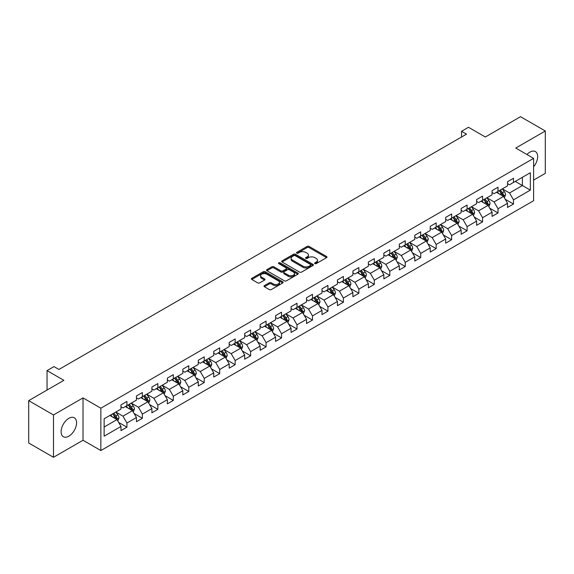 <?xml version="1.0" encoding="UTF-8"?>
<svg xmlns="http://www.w3.org/2000/svg" width="574" height="574" viewBox="0 0 574 574"><rect width="100%" height="100%" fill="white"/><g stroke="black" fill="none" stroke-linecap="round" stroke-linejoin="round"><path stroke-width="0.86" d="M314.882 263.609A0.961 0.552 0 0 0 316.245 263.609L326.577 257.64A1.378 0.796 0 0 0 326.979 257.08A1.378 0.796 0 0 0 326.577 256.521L309.07 246.411A1.378 0.796 0 0 0 307.119 246.411L296.787 252.381A0.961 0.552 0 0 0 296.5 252.768A0.961 0.552 0 0 0 296.787 253.163A0.961 0.552 0 0 0 298.143 253.163L299.484 252.388A4.405 2.54 0 0 1 305.712 252.388L307.169 253.234A4.405 2.54 0 0 1 308.46 255.028A4.405 2.54 0 0 1 307.169 256.829L305.834 257.604A0.961 0.552 0 0 0 305.547 257.991A0.961 0.552 0 0 0 305.834 258.386A0.961 0.552 0 0 0 307.19 258.386L308.532 257.618A4.405 2.54 0 0 1 314.76 257.618L316.217 258.458A4.405 2.54 0 0 1 317.508 260.252A4.405 2.54 0 0 1 316.217 262.053L314.882 262.827A0.961 0.552 0 0 0 314.595 263.215A0.961 0.552 0 0 0 314.882 263.609L314.882 262.827M68.844 436.183A10.935 6.314 120 0 0 75.983 426.554A10.935 6.314 120 0 0 74.311 417.793A10.935 6.314 120 0 0 68.844 418.331A10.935 6.314 120 0 0 61.698 427.967A10.935 6.314 120 0 0 63.377 436.728A10.935 6.314 120 0 0 68.844 436.183M533.605 166.79A10.935 6.314 120 0 0 535.406 151.579A10.935 6.314 120 0 0 529.938 152.117A10.935 6.314 120 0 0 526.961 154.521M264.413 285.615A1.378 0.796 0 0 0 264.004 286.175A1.378 0.796 0 0 0 264.413 286.742L269.321 289.576A1.378 0.796 0 0 0 271.272 289.576L282.752 282.946A1.378 0.796 0 0 0 283.154 282.386A1.378 0.796 0 0 0 282.752 281.827L265.238 271.717A1.378 0.796 0 0 0 263.294 271.717L251.814 278.34A1.378 0.796 0 0 0 251.405 278.907A1.378 0.796 0 0 0 251.814 279.466L257.748 282.889A1.378 0.796 0 0 0 259.692 282.889L264.607 280.055A1.378 0.796 0 0 0 265.009 279.495A1.378 0.796 0 0 0 264.607 278.928L261.665 277.235A3.681 2.124 0 0 1 260.582 275.728A3.681 2.124 0 0 1 262.856 273.769A3.681 2.124 0 0 1 266.867 274.228L278.397 280.887A3.681 2.124 0 0 1 279.473 282.386A3.681 2.124 0 0 1 277.199 284.352A3.681 2.124 0 0 1 273.188 283.886L271.272 282.781A1.378 0.796 0 0 0 269.321 282.781L264.413 285.615L264.413 286.742M533.605 180.107L545.3 173.355L545.3 131.001L520.518 116.701L485.331 137.014L468.484 127.285L461.546 131.288L466.504 134.151L58.928 369.462L53.978 366.599L47.039 370.603L47.039 390.062M53.482 414.952L53.482 457.299L83.015 440.251L83.015 397.904L53.482 414.952L28.7 400.645L63.886 380.332L47.039 370.603M83.015 397.904L100.859 408.2L533.605 158.359L533.605 200.706L100.859 450.547L100.859 408.2M545.3 131.001L515.761 148.056L533.605 158.359M299.578 272.105A1.378 0.796 0 0 0 301.529 272.105L313.009 265.482A1.378 0.796 0 0 0 313.411 264.915A1.378 0.796 0 0 0 313.009 264.356L295.495 254.246A1.378 0.796 0 0 0 293.551 254.246L282.071 260.876A1.378 0.796 0 0 0 281.669 261.435A1.378 0.796 0 0 0 282.071 261.995L299.578 272.105M279.1 263.818A0.961 0.552 0 0 1 280.076 263.954L297.863 274.221L286.397 280.844A1.378 0.796 0 0 1 284.453 280.844L266.939 270.734L271.854 267.914L271.854 266.774L266.939 269.608A1.378 0.796 0 0 0 266.537 270.167A1.378 0.796 0 0 0 266.939 270.734L266.939 269.608M271.854 267.914A1.378 0.796 0 0 1 273.798 267.914L273.798 266.774A1.378 0.796 0 0 0 271.854 266.774M273.798 266.774L280.901 270.871A1.378 0.796 0 0 0 282.846 270.871L286.103 268.991A1.378 0.796 0 0 0 286.512 268.431A1.378 0.796 0 0 0 286.103 267.864L278.713 263.595A0.961 0.552 0 0 1 278.433 263.201A0.961 0.552 0 0 1 279.021 262.691A0.961 0.552 0 0 1 280.076 262.813L297.877 273.088A1.378 0.796 0 0 1 298.279 273.654A1.378 0.796 0 0 1 297.877 274.214L297.877 273.088M53.482 457.299L28.7 442.999L28.7 400.645M118.646 422.421L126.926 427.2L126.926 423.024L136.44 417.528L136.44 421.711L142.388 418.274L142.388 414.098L151.902 408.602L151.902 412.778L157.85 409.348L157.85 405.172L167.364 399.676L167.364 403.852L173.312 400.422L173.312 396.239L182.826 390.751L182.826 394.926L188.774 391.49L188.774 387.314L198.288 381.825L198.288 386.001L204.236 382.564L204.236 378.388L213.75 372.892L213.75 377.075L219.698 373.638L219.698 369.462L229.213 363.966L229.213 368.142L235.161 364.712L235.161 360.537L244.675 355.041L244.675 359.216L250.623 355.787L250.623 351.604L260.137 346.115L260.137 350.291L266.085 346.861L266.085 342.678L275.599 337.189L275.599 341.365L281.547 337.928L281.547 333.752L291.061 328.256L291.061 332.439L297.009 329.002L297.009 324.827L306.523 319.331L306.523 323.506L312.471 320.077L312.471 315.901L321.985 310.405L321.985 314.581L327.933 311.151L327.933 306.975L337.447 301.479L337.447 305.655L343.396 302.225L343.396 298.042L352.91 292.553L352.91 296.729L358.858 293.292L358.858 289.117L368.379 283.621L368.379 287.804L374.32 284.367L374.32 280.191L383.841 274.695L383.841 278.871L389.782 275.441L389.782 271.265L399.303 265.769L399.303 269.945L405.244 266.515L405.244 262.34L414.765 256.843L414.765 261.019L420.706 257.59L420.706 253.407L430.227 247.918L430.227 252.094L436.168 248.657L436.168 244.481L445.689 238.985L445.689 243.168L451.638 239.731L451.638 235.555L461.152 230.059L461.152 234.242L467.1 230.805L467.1 226.63L476.614 221.133L476.614 225.309L482.562 221.88L482.562 217.704L492.076 212.208L492.076 216.384L498.024 212.954L498.024 208.771L507.538 203.282L507.538 207.458L513.486 204.021L513.486 199.845L530.333 190.116L530.333 172.724L522.405 177.301L522.405 185.538L530.333 190.116M126.926 427.2L120.978 430.636L120.978 426.46L104.131 436.183L104.131 418.79L120.978 409.061L120.978 404.885L126.926 401.448L126.926 405.624L136.44 400.135L136.44 395.96L142.388 392.523L142.388 396.699L151.902 391.21L151.902 387.027L157.85 383.597L157.85 387.773L167.364 382.277L167.364 378.101L173.312 374.671L173.312 378.847L182.826 373.351L182.826 369.175L188.774 365.738L188.774 369.921L198.288 364.425L198.288 360.25L204.236 356.813L204.236 360.989L213.75 355.5L213.75 351.324L219.698 347.887L219.698 352.063L229.213 346.574L229.213 342.391L235.161 338.961L235.161 343.137L244.675 337.641L244.675 333.465L250.623 330.036L250.623 334.212L260.137 328.715L260.137 324.54L266.085 321.103L266.085 325.286L275.599 319.79L275.599 315.614L281.547 312.177L281.547 316.353L291.061 310.864L291.061 306.688L297.009 303.251L297.009 307.427L306.523 301.938L306.523 297.755L312.471 294.326L312.471 298.502L321.985 293.005L321.985 288.83L327.933 285.4L327.933 289.576L337.447 284.08L337.447 279.904L343.396 276.467L343.396 280.65L352.91 275.154L352.91 270.978L358.858 267.541L358.858 271.717L368.379 266.228L368.379 262.053L374.32 258.616L374.32 262.792L383.841 257.303L383.841 253.12L389.782 249.69L389.782 253.866L399.303 248.37L399.303 244.194L405.244 240.764L405.244 244.94L414.765 239.444L414.765 235.268L420.706 231.831L420.706 236.014L430.227 230.518L430.227 226.343L436.168 222.906L436.168 227.089L445.689 221.593L445.689 217.417L451.638 213.98L451.638 218.156L461.152 212.667L461.152 208.484L467.1 205.054L467.1 209.23L476.614 203.734L476.614 199.558L482.562 196.129L482.562 200.304L492.076 194.808L492.076 190.633L498.024 187.203L498.024 191.379L507.538 185.883L507.538 181.707L513.486 178.27L513.486 182.453L530.333 172.724M125.34 406.543L132.479 410.661L122.958 416.157L115.826 412.039M120.978 406.772L122.958 407.913L126.926 405.624M122.958 416.157L126.926 423.024M132.479 410.661L136.44 417.528M140.802 397.617L147.941 401.735L138.42 407.231L131.288 403.106M136.44 397.847L138.42 398.987L142.388 396.699M138.42 407.231L142.388 414.098M147.941 401.735L151.902 408.602M156.264 388.691L163.403 392.81L153.882 398.306L146.75 394.18M151.902 388.921L153.882 390.062L157.85 387.773M153.882 398.306L157.85 405.172M163.403 392.81L167.364 399.676M171.726 379.758L178.866 383.884L169.344 389.373L162.212 385.254M167.364 379.988L169.344 381.136L173.312 378.847M169.344 389.373L173.312 396.239M178.866 383.884L182.826 390.751M187.189 370.833L194.328 374.958L184.806 380.447L177.675 376.329M182.826 371.062L184.806 372.21L188.774 369.921M184.806 380.447L188.774 387.314M194.328 374.958L198.288 381.825M202.651 361.907L209.79 366.025L200.276 371.522L193.137 367.403M198.288 362.137L200.276 363.277L204.236 360.989M200.276 371.522L204.236 378.388M209.79 366.025L213.75 372.892M218.113 352.981L225.252 357.1L215.738 362.596L208.599 358.477M213.75 353.211L215.738 354.352L219.698 352.063M215.738 362.596L219.698 369.462M225.252 357.1L229.213 363.966M233.575 344.056L240.714 348.174L231.2 353.67L224.061 349.544M229.213 344.285L231.2 345.426L235.161 343.137M231.2 353.67L235.161 360.537M240.714 348.174L244.675 355.041M249.037 335.123L256.176 339.248L246.662 344.737L239.523 340.619M244.675 335.352L246.662 336.5L250.623 334.212M246.662 344.737L250.623 351.604M256.176 339.248L260.137 346.115M264.499 326.197L271.638 330.323L262.124 335.812L254.985 331.693M260.137 326.427L262.124 327.575L266.085 325.286M262.124 335.812L266.085 342.678M271.638 330.323L275.599 337.189M279.961 317.271L287.1 321.39L277.586 326.886L270.447 322.767M275.599 317.501L277.586 318.642L281.547 316.353M277.586 326.886L281.547 333.752M287.1 321.39L291.061 328.256M295.423 308.346L302.563 312.464L293.049 317.96L285.909 313.842M291.061 308.575L293.049 309.716L297.009 307.427M293.049 317.96L297.009 324.827M302.563 312.464L306.523 319.331M310.886 299.42L318.025 303.538L308.511 309.034L301.372 304.909M306.523 299.65L308.511 300.79L312.471 298.502M308.511 309.034L312.471 315.901M318.025 303.538L321.985 310.405M326.348 290.494L333.487 294.613L323.973 300.102L316.834 295.983M321.985 290.717L323.973 291.865L327.933 289.576M323.973 300.102L327.933 306.975M333.487 294.613L337.447 301.479M341.81 281.561L348.949 285.687L339.435 291.176L332.296 287.057M337.447 281.791L339.435 282.939L343.396 280.65M339.435 291.176L343.396 298.042M348.949 285.687L352.91 292.553M357.272 272.636L364.411 276.754L354.897 282.25L347.758 278.132M352.91 272.865L354.897 274.013L358.858 271.717M354.897 282.25L358.858 289.117M364.411 276.754L368.379 283.621M372.734 263.71L379.873 267.828L370.359 273.324L363.22 269.206M368.379 263.94L370.359 265.08L374.32 262.792M370.359 273.324L374.32 280.191M379.873 267.828L383.841 274.695M388.196 254.784L395.335 258.903L385.821 264.399L378.682 260.273M383.841 255.014L385.821 256.155L389.782 253.866M385.821 264.399L389.782 271.265M395.335 258.903L399.303 265.769M403.658 245.859L410.797 249.977L401.283 255.466L394.144 251.347M399.303 246.081L401.283 247.229L405.244 244.94M401.283 255.466L405.244 262.34M410.797 249.977L414.765 256.843M419.12 236.926L426.26 241.051L416.746 246.54L409.606 242.422M414.765 237.155L416.746 238.303L420.706 236.014M416.746 246.54L420.706 253.407M426.26 241.051L430.227 247.918M434.583 228L441.722 232.118L432.208 237.614L425.069 233.496M430.227 228.23L432.208 229.378L436.168 227.089M432.208 237.614L436.168 244.481M441.722 232.118L445.689 238.985M450.045 219.074L457.184 223.193L447.67 228.689L440.531 224.57M445.689 219.304L447.67 220.445L451.638 218.156M447.67 228.689L451.638 235.555M457.184 223.193L461.152 230.059M465.507 210.149L472.646 214.267L463.132 219.763L455.993 215.637M461.152 210.378L463.132 211.519L467.1 209.23M463.132 219.763L467.1 226.63M472.646 214.267L476.614 221.133M480.976 201.223L488.108 205.341L478.594 210.83L471.455 206.712M476.614 201.445L478.594 202.593L482.562 200.304M478.594 210.83L482.562 217.704M488.108 205.341L492.076 212.208M496.438 192.29L503.57 196.416L494.056 201.904L486.917 197.786M492.076 192.52L494.056 193.668L498.024 191.379M494.056 201.904L498.024 208.771M503.57 196.416L507.538 203.282M515.265 181.42L522.405 185.538L509.518 192.979L502.379 188.86M507.538 183.594L509.518 184.742L513.486 182.453M509.518 192.979L513.486 199.845M83.015 440.251L100.859 450.547M461.546 131.288L461.546 137.014M104.131 427.027L117.017 419.587L109.878 415.468M117.017 419.587L120.978 426.46M505.206 199.243L513.486 204.021M489.744 208.175L498.024 212.954M474.282 217.101L482.562 221.88M458.82 226.027L467.1 230.805M443.358 234.953L451.638 239.731M427.895 243.878L436.168 248.657M412.433 252.811L420.706 257.59M396.971 261.737L405.244 266.515M381.509 270.663L389.782 275.441M366.047 279.588L374.32 284.367M350.585 288.514L358.858 293.292M335.123 297.447L343.396 302.225M319.661 306.373L327.933 311.151M304.198 315.298L312.471 320.077M288.736 324.224L297.009 329.002M273.274 333.15L281.547 337.928M257.812 342.082L266.085 346.861M242.35 351.008L250.623 355.787M226.888 359.934L235.161 364.712M211.426 368.86L219.698 373.638M195.964 377.785L204.236 382.564M180.501 386.718L188.774 391.49M165.039 395.644L173.312 400.422M149.577 404.57L157.85 409.348M134.108 413.495L142.388 418.274M315.262 263.746L316.217 263.201A4.405 2.54 0 0 0 317.508 261.4L317.508 260.252M308.46 255.028L308.46 256.176A4.405 2.54 0 0 1 307.169 257.97L306.215 258.522M326.577 256.521L326.577 257.64L309.07 247.552A1.378 0.796 0 0 0 307.119 247.552L297.167 253.299M312.988 265.489L295.495 255.387A1.378 0.796 0 0 0 293.551 255.387L282.085 262.009L282.071 260.876M310.577 265.31A0.961 0.552 0 0 0 310.857 264.915A0.961 0.552 0 0 0 310.577 264.521L295.201 255.652A0.961 0.552 0 0 0 293.838 255.652L292.431 256.463A4.405 2.54 0 0 0 291.14 258.264A4.405 2.54 0 0 0 292.431 260.058L302.936 266.128A4.405 2.54 0 0 0 309.164 266.128L310.577 265.31L310.577 266.458A0.961 0.552 0 0 0 310.857 266.063L310.857 264.915M291.14 258.264L291.14 259.405A4.405 2.54 0 0 0 292.431 261.206L292.431 260.058M310.577 266.458L309.164 267.269A4.405 2.54 0 0 1 302.936 267.269L292.431 261.206M273.798 267.914L280.901 272.019A1.378 0.796 0 0 0 282.846 272.019L286.103 270.132A1.378 0.796 0 0 0 286.512 269.572L286.512 268.431M288.27 275.125A3.681 2.124 0 0 0 292.281 275.585A3.681 2.124 0 0 0 294.555 273.626A3.681 2.124 0 0 0 293.479 272.119L289.411 269.773A1.378 0.796 0 0 0 287.466 269.773L284.209 271.66A1.378 0.796 0 0 0 283.807 272.219A1.378 0.796 0 0 0 284.209 272.779L288.27 275.125L288.27 276.273A3.681 2.124 0 0 0 292.281 276.733A3.681 2.124 0 0 0 294.555 274.767L294.555 273.626M283.807 272.219L283.807 273.36A1.378 0.796 0 0 0 284.209 273.927L284.209 272.779M288.27 276.273L284.209 273.927M279.473 282.386L279.473 283.527A3.681 2.124 0 0 1 277.199 285.493A3.681 2.124 0 0 1 273.188 285.034L271.272 283.922A1.378 0.796 0 0 0 269.321 283.922L264.427 286.749M260.582 275.728L260.582 276.876A3.681 2.124 0 0 0 261.665 278.376L261.665 277.235M264.585 280.069L261.665 278.376M282.731 282.96L265.238 272.858A1.378 0.796 0 0 0 263.294 272.858L251.828 279.473M504.352 197.772L505.536 194.801A3.717 2.145 -120 0 0 504.345 191.637L502.3 188.903M498.734 193.625L497.349 191.766M502.996 196.078L503.527 194.959A3.717 2.145 -120 0 0 502.465 192.721L500.42 189.994M499.488 190.532L501.755 193.56A1.894 1.091 60 0 1 502.099 194.134L503.527 194.959M499.229 190.676L501.274 193.409A3.717 2.145 60 0 1 502.336 195.641M488.89 206.697L490.074 203.727A3.717 2.145 -120 0 0 488.883 200.563L486.838 197.829M483.272 202.55L481.887 200.692M487.534 205.011L488.065 203.885A3.717 2.145 -120 0 0 487.003 201.653L484.958 198.92M484.026 199.458L486.293 202.486A1.894 1.091 60 0 1 486.637 203.06L488.065 203.885M483.767 199.608L485.812 202.335A3.717 2.145 60 0 1 486.874 204.574M473.428 215.623L474.612 212.653A3.717 2.145 -120 0 0 473.421 209.488L471.376 206.762M467.81 211.476L466.425 209.618M472.072 213.937L472.603 212.811A3.717 2.145 -120 0 0 471.541 210.579L469.496 207.845M468.563 208.384L470.831 211.411A1.894 1.091 60 0 1 471.175 211.985L472.603 212.811M468.305 208.534L470.35 211.261A3.717 2.145 60 0 1 471.412 213.499M457.966 224.549L459.15 221.578A3.717 2.145 -120 0 0 457.959 218.414L455.914 215.688M452.348 220.402L450.963 218.551M456.61 222.863L457.141 221.736A3.717 2.145 -120 0 0 456.079 219.505L454.034 216.771M453.101 217.309L455.369 220.337A1.894 1.091 60 0 1 455.713 220.918L457.141 221.736M452.843 217.46L454.888 220.194A3.717 2.145 60 0 1 455.95 222.425M442.504 233.475L443.688 230.504A3.717 2.145 -120 0 0 442.497 227.347L440.452 224.613M436.886 229.327L435.494 227.476M441.148 231.788L441.679 230.669A3.717 2.145 -120 0 0 440.617 228.43L438.572 225.704M437.639 226.235L439.906 229.27A1.894 1.091 60 0 1 440.251 229.844L441.679 230.669M437.381 226.386L439.426 229.119A3.717 2.145 60 0 1 440.488 231.351M427.042 242.407L428.226 239.437A3.717 2.145 -120 0 0 427.034 236.273L424.99 233.539M421.424 238.26L420.032 236.402M425.686 240.714L426.217 239.595A3.717 2.145 -120 0 0 425.155 237.356L423.11 234.63M422.177 235.168L424.444 238.196A1.894 1.091 60 0 1 424.789 238.77L426.217 239.595M421.919 235.311L423.964 238.045A3.717 2.145 60 0 1 425.025 240.276M411.58 251.333L412.756 248.363A3.717 2.145 -120 0 0 411.572 245.198L409.527 242.465M405.962 247.186L404.57 245.328M410.223 249.647L410.754 248.52A3.717 2.145 -120 0 0 409.692 246.289L407.648 243.555M406.715 244.094L408.982 247.121A1.894 1.091 60 0 1 409.327 247.695L410.754 248.52M406.457 244.244L408.501 246.971A3.717 2.145 60 0 1 409.563 249.209M396.117 260.259L397.294 257.288A3.717 2.145 -120 0 0 396.11 254.124L394.065 251.398M390.499 256.112L389.107 254.253M394.761 258.573L395.292 257.446A3.717 2.145 -120 0 0 394.23 255.215L392.186 252.481M391.253 253.019L393.52 256.047A1.894 1.091 60 0 1 393.864 256.621L395.292 257.446M390.994 253.17L393.039 255.896A3.717 2.145 60 0 1 394.101 258.135M380.655 269.184L381.832 266.214A3.717 2.145 -120 0 0 380.648 263.05L378.603 260.323M375.037 265.037L373.645 263.186M379.299 267.498L379.83 266.372A3.717 2.145 -120 0 0 378.768 264.14L376.723 261.407M375.791 261.945L378.058 264.973A1.894 1.091 60 0 1 378.402 265.554L379.83 266.372M375.532 262.096L377.577 264.829A3.717 2.145 60 0 1 378.639 267.061M365.193 278.11L366.37 275.14A3.717 2.145 -120 0 0 365.186 271.983L363.141 269.249M359.575 273.963L358.183 272.112M363.837 276.424L364.368 275.305A3.717 2.145 -120 0 0 363.306 273.066L361.261 270.34M360.329 270.871L362.596 273.906A1.894 1.091 60 0 1 362.94 274.48L364.368 275.305M360.07 271.021L362.115 273.755A3.717 2.145 60 0 1 363.177 275.986M349.731 287.043L350.908 284.073A3.717 2.145 -120 0 0 349.724 280.908L347.679 278.175M344.113 282.889L342.721 281.038M348.375 285.35L348.906 284.23A3.717 2.145 -120 0 0 347.844 281.992L345.799 279.265M344.866 279.803L347.134 282.831A1.894 1.091 60 0 1 347.478 283.405L348.906 284.23M344.608 279.947L346.653 282.681A3.717 2.145 60 0 1 347.715 284.912M334.269 295.969L335.446 292.998A3.717 2.145 -120 0 0 334.262 289.834L332.217 287.1M328.651 291.822L327.259 289.963M332.913 294.283L333.444 293.156A3.717 2.145 -120 0 0 332.382 290.925L330.337 288.191M329.404 288.729L331.672 291.757A1.894 1.091 60 0 1 332.016 292.331L333.444 293.156M329.146 288.88L331.191 291.606A3.717 2.145 60 0 1 332.253 293.845M318.807 304.894L319.983 301.924A3.717 2.145 -120 0 0 318.8 298.76L316.755 296.033M313.189 300.747L311.797 298.889M317.451 303.208L317.982 302.082A3.717 2.145 -120 0 0 316.92 299.85L314.875 297.117M313.942 297.655L316.209 300.683A1.894 1.091 60 0 1 316.554 301.257L317.982 302.082M313.684 297.806L315.729 300.532A3.717 2.145 60 0 1 316.791 302.771M303.345 313.82L304.521 310.85A3.717 2.145 -120 0 0 303.337 307.686L301.293 304.959M297.727 309.673L296.335 307.822M301.989 312.134L302.52 311.008A3.717 2.145 -120 0 0 301.458 308.776L299.406 306.042M298.48 306.581L300.747 309.608A1.894 1.091 60 0 1 301.092 310.19L302.52 311.008M298.222 306.731L300.267 309.465A3.717 2.145 60 0 1 301.328 311.696M287.883 322.746L289.059 319.775A3.717 2.145 -120 0 0 287.875 316.618L285.83 313.885M282.264 318.599L280.873 316.748M286.526 321.06L287.057 319.933A3.717 2.145 -120 0 0 285.996 317.702L283.943 314.968M283.018 315.506L285.285 318.541A1.894 1.091 60 0 1 285.63 319.115L287.057 319.933M282.76 315.657L284.804 318.391A3.717 2.145 60 0 1 285.866 320.622M272.42 331.679L273.597 328.708A3.717 2.145 -120 0 0 272.413 325.544L270.368 322.81M266.802 327.524L265.41 325.673M271.064 329.985L271.595 328.866A3.717 2.145 -120 0 0 270.533 326.628L268.481 323.901M267.556 324.439L269.823 327.467A1.894 1.091 60 0 1 270.167 328.041L271.595 328.866M267.297 324.583L269.342 327.316A3.717 2.145 60 0 1 270.404 329.548M256.958 340.604L258.135 337.634A3.717 2.145 -120 0 0 256.951 334.47L254.906 331.736M251.34 336.457L249.948 334.599M255.602 338.911L256.133 337.792A3.717 2.145 -120 0 0 255.071 335.553L253.019 332.827M252.094 333.365L254.361 336.393A1.894 1.091 60 0 1 254.705 336.967L256.133 337.792M251.835 333.516L253.88 336.242A3.717 2.145 60 0 1 254.942 338.481M241.496 349.53L242.673 346.56A3.717 2.145 -120 0 0 241.489 343.396L239.444 340.669M235.878 345.383L234.486 343.525M240.14 347.844L240.671 346.718A3.717 2.145 -120 0 0 239.609 344.486L237.557 341.752M236.632 342.291L238.899 345.318A1.894 1.091 60 0 1 239.243 345.892L240.671 346.718M236.373 342.441L238.418 345.168A3.717 2.145 60 0 1 239.48 347.406M226.034 358.456L227.211 355.485A3.717 2.145 -120 0 0 226.027 352.321L223.982 349.595M220.416 354.309L219.024 352.458M224.678 356.77L225.209 355.643A3.717 2.145 -120 0 0 224.14 353.412L222.095 350.678M221.169 351.216L223.437 354.244A1.894 1.091 60 0 1 223.781 354.818L225.209 355.643M220.911 351.367L222.956 354.101A3.717 2.145 60 0 1 224.018 356.332M210.572 367.382L211.749 364.411A3.717 2.145 -120 0 0 210.565 361.254L208.52 358.52M204.954 363.234L203.562 361.383M209.216 365.695L209.747 364.569A3.717 2.145 -120 0 0 208.678 362.338L206.633 359.604M205.707 360.142L207.975 363.177A1.894 1.091 60 0 1 208.319 363.751L209.747 364.569M205.449 360.293L207.494 363.026A3.717 2.145 60 0 1 208.556 365.258M195.11 376.314L196.286 373.344A3.717 2.145 -120 0 0 195.103 370.18L193.058 367.446M189.492 372.16L188.1 370.309M193.754 374.621L194.285 373.502A3.717 2.145 -120 0 0 193.216 371.263L191.171 368.537M190.245 369.075L192.512 372.103A1.894 1.091 60 0 1 192.857 372.677L194.285 373.502M189.987 369.218L192.032 371.952A3.717 2.145 60 0 1 193.094 374.183M179.648 385.24L180.824 382.27A3.717 2.145 -120 0 0 179.64 379.105L177.596 376.372M174.03 381.093L172.638 379.235M178.292 383.547L178.823 382.428A3.717 2.145 -120 0 0 177.753 380.189L175.709 377.462M174.783 378.001L177.05 381.028A1.894 1.091 60 0 1 177.395 381.602L178.823 382.428M174.525 378.151L176.57 380.878A3.717 2.145 60 0 1 177.631 383.116M164.186 394.166L165.362 391.195A3.717 2.145 -120 0 0 164.178 388.031L162.133 385.298M158.567 390.019L157.176 388.16M162.822 392.48L163.36 391.353A3.717 2.145 -120 0 0 162.291 389.122L160.246 386.388M159.321 386.926L161.588 389.954A1.894 1.091 60 0 1 161.933 390.528L163.36 391.353M159.055 387.077L161.107 389.803A3.717 2.145 60 0 1 162.169 392.042M148.723 403.091L149.9 400.121A3.717 2.145 -120 0 0 148.716 396.957L146.671 394.23M143.105 398.944L141.713 397.086M147.36 401.405L147.898 400.279A3.717 2.145 -120 0 0 146.829 398.047L144.784 395.314M143.859 395.852L146.126 398.88A1.894 1.091 60 0 1 146.47 399.454L147.898 400.279M143.593 396.003L145.645 398.736A3.717 2.145 60 0 1 146.707 400.968M133.261 412.017L134.438 409.047A3.717 2.145 -120 0 0 133.254 405.883L131.209 403.156M127.643 407.87L126.251 406.019M131.898 410.331L132.436 409.205A3.717 2.145 -120 0 0 131.367 406.973L129.322 404.24M128.397 404.778L130.664 407.813A1.894 1.091 60 0 1 131.008 408.387L132.436 409.205M128.131 404.928L130.183 407.662A3.717 2.145 60 0 1 131.245 409.893M117.799 420.95L118.976 417.98A3.717 2.145 -120 0 0 117.792 414.815L115.747 412.082M112.181 416.796L110.789 414.945M116.436 419.257L116.967 418.137A3.717 2.145 -120 0 0 115.905 415.899L113.86 413.172M112.927 413.703L115.202 416.738A1.894 1.091 60 0 1 115.546 417.312L116.967 418.137M112.669 413.854L114.721 416.588A3.717 2.145 60 0 1 115.783 418.819M316.217 263.201L316.217 262.053M305.834 258.386L305.834 257.604M307.169 257.97L307.169 256.829M296.787 253.163L296.787 252.381M307.119 247.552L307.119 246.411M309.07 247.552L309.07 246.411M293.551 255.387L293.551 254.246M295.495 255.387L295.495 254.246M313.009 265.482L313.009 264.356M302.936 267.269L302.936 266.128M309.164 267.269L309.164 266.128M280.901 272.019L280.901 270.871M282.846 272.019L282.846 270.871M286.103 270.132L286.103 268.991M280.076 263.954L280.076 262.813M269.321 283.922L269.321 282.781M271.272 283.922L271.272 282.781M273.188 285.034L273.188 283.886M264.607 280.055L264.607 278.928M251.814 279.466L251.814 278.34M263.294 272.858L263.294 271.717M265.238 272.858L265.238 271.717M282.752 282.946L282.752 281.827M503.204 196.2L505.507 194.873M502.465 192.721L504.345 191.637M499.825 194.249L501.274 193.409M487.742 205.126L490.045 203.799M487.003 201.653L488.883 200.563M484.363 203.174L485.812 202.335M472.28 214.059L474.583 212.724M471.541 210.579L473.421 209.488M468.901 212.1L470.35 211.261M456.818 222.985L459.121 221.65M456.079 219.505L457.959 218.414M453.438 221.033L454.888 220.194M441.356 231.91L443.659 230.576M440.617 228.43L442.497 227.347M437.976 229.959L439.426 229.119M425.894 240.836L428.197 239.509M425.155 237.356L427.034 236.273M422.514 238.884L423.964 238.045M410.432 249.762L412.735 248.434M409.692 246.289L411.572 245.198M407.052 247.81L408.501 246.971M394.969 258.687L397.273 257.36M394.23 255.215L396.11 254.124M391.59 256.736L393.039 255.896M379.507 267.62L381.81 266.286M378.768 264.14L380.648 263.05M376.128 265.669L377.577 264.829M364.045 276.546L366.348 275.211M363.306 273.066L365.186 271.983M360.659 274.594L362.115 273.755M348.583 285.472L350.886 284.144M347.844 281.992L349.724 280.908M345.196 283.52L346.653 282.681M333.121 294.397L335.424 293.07M332.382 290.925L334.262 289.834M329.734 292.446L331.191 291.606M317.659 303.323L319.962 301.996M316.92 299.85L318.8 298.76M314.272 301.372L315.729 300.532M302.197 312.256L304.5 310.921M301.458 308.776L303.337 307.686M298.81 310.304L300.267 309.465M286.735 321.182L289.038 319.847M285.996 317.702L287.875 316.618M283.348 319.23L284.804 318.391M271.272 330.107L273.576 328.78M270.533 326.628L272.413 325.544M267.886 328.156L269.342 327.316M255.81 339.033L258.113 337.706M255.071 335.553L256.951 334.47M252.424 337.082L253.88 336.242M240.348 347.959L242.651 346.631M239.609 344.486L241.489 343.396M236.962 346.007L238.418 345.168M224.886 356.892L227.189 355.557M224.14 353.412L226.027 352.321M221.499 354.933L222.956 354.101M209.424 365.817L211.727 364.483M208.678 362.338L210.565 361.254M206.037 363.866L207.494 363.026M193.962 374.743L196.265 373.416M193.216 371.263L195.103 370.18M190.575 372.791L192.032 371.952M178.5 383.669L180.803 382.341M177.753 380.189L179.64 379.105M175.113 381.717L176.57 380.878M163.03 392.594L165.341 391.267M162.291 389.122L164.178 388.031M159.651 390.643L161.107 389.803M147.568 401.527L149.879 400.193M146.829 398.047L148.716 396.957M144.189 399.569L145.645 398.736M132.106 410.453L134.416 409.119M131.367 406.973L133.254 405.883M128.727 408.501L130.183 407.662M116.644 419.379L118.954 418.051M115.905 415.899L117.792 414.815M113.265 417.427L114.721 416.588"/></g></svg>
